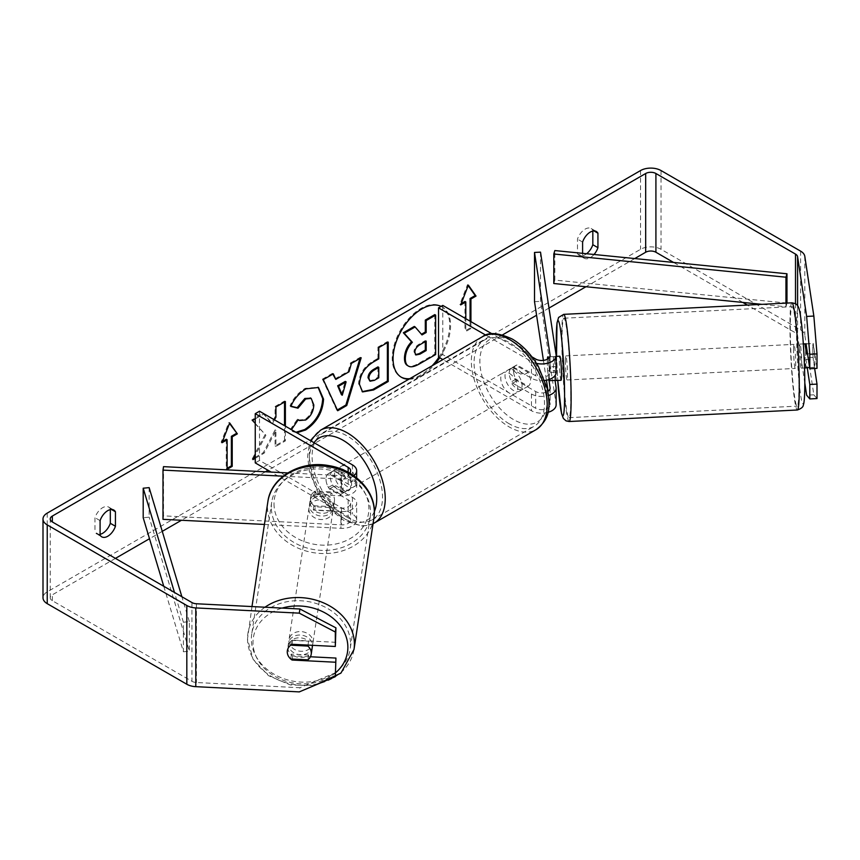 <?xml version="1.0" encoding="UTF-8"?>
<svg xmlns="http://www.w3.org/2000/svg" width="860" height="860" viewBox="0 0 860 860"><rect width="100%" height="100%" fill="white"/><g stroke="black" fill="none" stroke-linecap="round" stroke-linejoin="round"><path stroke-width="0.64" stroke-dasharray="4.3 3.22" d="M556.076 380.335A12.051 0.86 87.1 0 1 554.883 370.423L547.68 370.789A12.051 0.86 87.1 0 1 547.379 361.91A12.051 0.86 87.1 0 1 547.433 359.179A12.051 0.86 87.1 0 0 547.379 361.91A12.051 0.86 87.1 0 0 547.798 372.563L553.797 372.262A12.051 0.86 87.1 0 1 553.378 361.608A12.051 0.86 87.1 0 1 553.797 356.502L556.087 371.617A14.47 8.353 180 0 1 556.14 372.337M547.798 356.814L553.797 356.502M555.033 380.389L553.797 372.262M540.521 252.141L540.521 301.365L556.087 404.103A14.47 8.353 180 0 1 556.14 404.823M544.853 380.496A14.47 8.353 180 0 1 531.448 378.25L512.689 367.424A12.051 6.955 -120 0 0 511.775 367.811A12.051 6.955 -120 0 0 512.689 383.173L531.448 393.998A14.47 8.353 0 0 0 548.508 395.45M547.938 412.359A14.47 8.353 180 0 1 531.448 410.736L442.846 359.577M536.5 363.404A14.47 8.353 180 0 1 531.448 361.512L485.782 335.142M548.089 391.257L550.088 404.404A8.439 4.87 180 0 1 550.12 404.823A8.439 4.87 180 0 1 544.907 409.328A8.439 4.87 180 0 1 535.705 408.274L442.792 354.621L438.525 357.083M548.089 358.77L550.088 371.918A8.439 4.87 180 0 1 550.12 372.337A8.439 4.87 180 0 1 544.907 376.841A8.439 4.87 180 0 1 535.705 375.788L516.957 364.962A12.051 6.955 -120 0 0 516.043 365.349A12.051 6.955 -120 0 0 516.957 380.711L535.705 391.536A8.439 4.87 0 0 0 547.863 391.408M531.953 356.879L491.92 333.777M442.792 305.408L442.792 354.621M534.511 301.666L540.521 301.365M543.413 360.372L546.423 380.227M548.863 379.593L547.798 372.563M516.957 364.962L512.689 367.424M516.957 380.711L512.689 383.173M315.298 506.798A12.051 9.804 8.6 0 1 310.492 498.671A12.051 9.804 8.6 0 1 310.578 497.478A12.051 9.804 8.6 0 1 315.298 491.038L341.463 492.361A8.439 4.87 0 0 0 350.633 487.512A8.439 4.87 0 0 0 348.16 484.062L329.412 473.237A12.051 6.955 -120 0 0 328.498 473.623A12.051 6.955 -120 0 0 329.412 488.985L348.16 499.821A8.439 4.87 180 0 1 350.633 503.261A8.439 4.87 180 0 1 341.463 508.12L315.298 506.798L314.771 510.26A12.051 9.804 8.6 0 1 309.965 502.143A12.051 9.804 8.6 0 1 310.051 500.939A12.051 9.804 8.6 0 1 314.771 494.511L340.936 495.833A14.47 8.353 0 0 0 356.663 487.512A14.47 8.353 0 0 0 352.428 481.6L333.669 470.775A12.051 6.955 -120 0 0 332.755 471.162A12.051 6.955 -120 0 0 333.669 486.523L352.428 497.36A14.47 8.353 180 0 1 356.663 503.261A14.47 8.353 180 0 1 340.936 511.582L314.771 510.26M283.112 476.182L340.936 479.095A14.47 8.353 0 0 0 353.825 475.741M264.428 524.449L340.936 528.319A14.47 8.353 0 0 0 356.663 519.999A14.47 8.353 0 0 0 352.428 514.087L259.505 460.444L255.248 462.906M287.756 472.914L341.463 475.634A8.439 4.87 0 0 0 349.633 473.075M163.518 466.647L163.518 515.86L341.463 524.847A8.439 4.87 0 0 0 350.633 519.999A8.439 4.87 0 0 0 348.16 516.548L271.137 472.075M259.505 411.22L259.505 460.444M163.518 515.86L162.992 519.332M329.412 473.237L333.669 470.775M329.412 488.985L333.669 486.523M315.298 491.038L314.771 494.511M312.352 646.698A12.051 9.804 8.6 0 1 299.699 654.686A12.051 9.804 8.6 0 1 288.423 644.29A12.051 9.804 8.6 0 1 288.519 643.087A12.051 9.804 8.6 0 1 301.054 635.099A12.051 9.804 8.6 0 1 312.438 645.312M290.702 658.975L291.433 654.127A12.051 9.804 8.6 0 0 308.589 654.997L307.858 659.846M308.009 645.086L308.589 641.216A12.051 9.804 8.6 0 0 291.433 640.345L290.702 645.193M309.439 505.605A12.051 9.804 8.6 0 1 309.525 504.411A12.051 9.804 8.6 0 1 322.188 496.424A12.051 9.804 8.6 0 1 333.465 506.819A12.051 9.804 8.6 0 1 333.368 508.023A12.051 9.804 8.6 0 1 320.715 516A12.051 9.804 8.6 0 1 309.439 505.605M334.508 499.886A12.051 9.804 8.6 0 1 334.422 501.09A12.051 9.804 8.6 0 1 331.079 506.604L330.444 510.765A12.051 9.804 8.6 0 1 313.298 509.905L313.921 505.744A12.051 9.804 8.6 0 1 310.492 498.671A12.051 9.804 8.6 0 1 310.578 497.478A12.051 9.804 8.6 0 1 313.921 491.963L313.298 496.123A12.051 9.804 8.6 0 1 330.444 496.983L331.079 492.823A12.051 9.804 8.6 0 1 334.508 499.886M313.921 505.744L331.079 506.604M331.079 492.823L313.921 491.963M291.433 640.345L308.589 641.216M308.589 654.997L291.433 654.127M330.444 510.765L313.298 509.905M313.298 496.123L330.444 496.983M332.938 510.292A12.051 9.804 8.6 0 1 332.841 511.485A12.051 9.804 8.6 0 1 320.189 519.472A12.051 9.804 8.6 0 1 308.912 509.077A12.051 9.804 8.6 0 1 309.009 507.873A12.051 9.804 8.6 0 1 321.661 499.896A12.051 9.804 8.6 0 1 332.938 510.292M312.975 642.033A12.051 9.804 8.6 0 1 312.879 643.237A12.051 9.804 8.6 0 1 300.226 651.213A12.051 9.804 8.6 0 1 288.949 640.818A12.051 9.804 8.6 0 1 289.035 639.625A12.051 9.804 8.6 0 1 301.699 631.638A12.051 9.804 8.6 0 1 312.975 642.033M350.558 643.936A49.794 40.495 8.6 0 1 350.192 648.891A49.794 40.495 8.6 0 1 297.925 681.851A49.794 40.495 8.6 0 1 251.356 638.926A49.794 40.495 8.6 0 1 251.733 633.971A49.794 40.495 8.6 0 1 303.999 601A49.794 40.495 8.6 0 1 350.558 643.936M271.319 507.174A49.794 40.495 8.6 0 1 271.695 502.219A49.794 40.495 8.6 0 1 323.962 469.259A49.794 40.495 8.6 0 1 370.531 512.184A49.794 40.495 8.6 0 1 370.155 517.139A49.794 40.495 8.6 0 1 317.888 550.11A49.794 40.495 8.6 0 1 271.319 507.174M409.779 378.669A40.667 23.478 120 0 0 420.97 374.831A40.667 23.478 120 0 0 432.161 365.747M438.869 357.276A40.667 23.478 120 0 0 441.298 306.418A40.667 23.478 120 0 0 420.97 308.428A40.667 23.478 120 0 0 394.407 344.258A40.667 23.478 120 0 0 400.642 376.841A40.667 23.478 120 0 0 401.072 377.078M408.79 379.238A40.667 23.478 120 0 0 421.819 375.325A40.667 23.478 120 0 0 434.848 364.199M439.718 357.771A40.667 23.478 120 0 0 442.158 306.902A40.667 23.478 120 0 0 441.126 306.364M634.755 258.559L585.95 286.735M548.992 308.073L536.575 315.244M502.562 334.873L268.03 470.291M265.428 471.785L181.471 520.257M162.26 531.351L149.489 538.726M115.433 558.387L52.352 594.808A7.235 4.171 0 0 0 50.235 597.764A7.235 4.171 0 0 0 52.352 600.71L191.941 681.303A7.235 4.171 0 0 0 196.424 682.507L299.914 687.742L299.28 691.902M255.248 423.464L265.89 435.224L255.248 455.327M274.469 419.863L272.469 423.604L263.891 413.929L255.248 418.927M255.248 458.294L264.181 453.134L275.931 430.387L275.931 446.362L285.38 440.9L285.38 426.162M594.034 254.485A12.051 6.955 -60 0 1 590.272 257.667A12.051 6.955 -60 0 1 584.241 258.258A12.051 6.955 -60 0 1 582.596 256.538L582.596 253.334M470.925 321.651L470.925 328.541L465.808 331.487L465.808 318.694M296.808 432.763L293.067 431.698L291.11 430.161L291.454 429.667M100.093 535.113L94.976 532.157A12.051 6.955 120 0 0 96.621 533.877A12.051 6.955 120 0 0 100.093 534.307M586.595 253.743A12.051 6.955 -60 0 1 585.155 254.71A12.051 6.955 -60 0 1 579.124 255.312A12.051 6.955 -60 0 1 577.479 253.593L577.479 239.101A12.051 6.955 -60 0 1 591.186 228.524A12.051 6.955 -60 0 1 592.83 230.244L592.83 231.05M582.596 256.538L577.479 253.593M817 398.567L813.85 394.815L804.799 335.067A14.47 8.353 0 0 0 800.617 329.885L661.028 249.303A14.47 8.353 0 0 0 640.56 249.303L47.235 591.852A14.47 8.353 0 0 0 43 597.764M110.317 509.625L110.317 508.819A12.051 6.955 120 0 0 108.672 507.088A12.051 6.955 120 0 0 94.976 517.677L94.976 532.157M804.809 383.087L797.586 335.432A7.235 4.171 0 0 0 795.5 332.841L747.404 305.074M742.814 302.43L673.552 262.44M335.938 642.302L292.701 640.12A12.051 9.804 -171.4 0 0 287.992 646.559A12.051 9.804 -171.4 0 0 292.701 655.868L310.417 656.771M335.938 672.509L299.914 687.742M805.895 343.957A12.051 0.86 -92.9 0 0 805.594 348.87A12.051 0.86 -92.9 0 0 806.013 359.512L807.239 367.65M814.635 368.488L813.216 359.158A12.051 0.86 87.1 0 1 812.797 348.504A12.051 0.86 87.1 0 1 813.216 343.409L817 368.37M806.013 343.763L813.216 343.409M813.85 394.815L806.637 395.181M806.013 359.512L813.216 359.158M593.98 230.91L592.83 230.244M582.596 242.058L577.479 239.101M292.701 655.868L292.217 659.061M292.701 640.12L292.077 644.28M111.477 509.486L110.317 508.819M100.093 520.622L94.976 517.677M414.284 326.445L421.454 334.26M434.784 314.61L434.784 354.073L418.627 363.393C413.456 366.306 409.747 367.026 407.5 365.543L408.425 366.07M434.784 354.073L435.644 354.556M421.163 334.422L422.023 334.916M222.493 441.459L221.149 442.233L228.814 422.454L229.674 422.948M228.814 422.454L229.491 423.41M226.255 439.277L226.255 468.808L227.115 469.302M226.255 468.808L227.115 468.313M221.149 442.233L221.998 442.728M470.065 321.156L470.065 328.047L470.925 328.541M470.065 328.047L464.959 331.003L465.808 331.487M464.959 301.473L464.959 331.003M468.184 285.606L467.507 284.649L459.842 304.418L460.691 304.913M459.842 304.418L461.186 303.644M467.507 284.649L468.367 285.144M334.948 378.905L348.16 371.284L349.02 371.767M348.16 371.284L350.568 362.909L351.417 363.393M350.568 362.909L360.318 357.276L361.168 357.76M360.318 357.276L359.964 358.469M337.335 409.951L336.84 410.241L337.69 410.736M336.84 410.241L322.414 379.163L323.263 379.647M322.414 379.163L332.487 373.348L333.336 373.842M332.487 373.348L332.831 374.132M341.442 394.729L345.258 381.399M362.167 391.655L358.598 383.689C359.243 373.95 364.135 366.403 373.262 361.05L377.938 358.351L378.787 358.846M377.938 358.351L377.938 347.096L378.787 347.59M377.938 347.096L387.387 341.646L388.236 342.14M387.387 341.646L387.387 342.624M369.198 380.722L373.509 379.862L377.938 377.303L377.938 366.897M377.938 377.303L378.787 377.798M284.52 402.018L284.52 401.029L275.071 406.49L275.071 416.67L271.609 423.109L263.042 413.434L251.69 419.992L265.89 435.224M265.041 434.73L252.13 459.111L252.98 459.606M251.69 419.992L252.539 420.486M263.042 413.434L263.891 413.929M271.609 423.109L272.469 423.604M275.071 416.67L275.931 417.164M275.071 406.49L275.931 406.984M284.52 401.029L285.38 401.523M255.248 457.316L263.332 452.639L275.071 429.892L275.071 445.867L284.52 440.406L285.38 440.9M284.52 440.406L284.52 425.668M275.071 445.867L275.931 446.362M275.071 429.892L275.931 430.387M263.332 452.639L264.181 453.134M252.13 459.111L253.732 458.187M290.992 406.2L290.013 405.963C292.884 398.782 297.915 392.912 305.117 388.354L318.071 387.247M295.947 432.268L291.11 430.161M290.261 429.667L297.377 419.207L298.226 419.702M297.377 419.207L298.151 419.809M298.506 420.024L304.827 419.519C309.923 415.971 312.642 410.94 312.965 404.415L310.739 398.18M290.013 405.963L290.873 406.457M425.313 341.581L425.313 340.592L419.067 344.204C415.767 346.236 414.068 348.773 413.993 351.815L415.487 354.664M425.313 340.592L426.173 341.087M799.585 349.171A12.051 0.86 87.1 0 1 800.026 344.065A12.051 0.86 87.1 0 1 801.122 350.547A12.051 0.86 87.1 0 1 801.692 363.038A12.051 0.86 87.1 0 1 801.24 368.144A12.051 0.86 87.1 0 1 800.155 361.673A12.051 0.86 87.1 0 1 799.585 349.171M814.603 353.503A12.051 0.86 87.1 0 1 814.904 362.372A12.051 0.86 87.1 0 1 814.603 367.285L813.098 357.373A12.051 0.86 87.1 0 1 812.797 348.504A12.051 0.86 87.1 0 1 813.098 343.591L814.603 353.503L807.54 353.858M806.035 343.957L813.098 343.591M813.098 357.373L804.691 357.803A12.051 0.86 87.1 0 0 806.046 367.908M809.615 367.532L814.603 367.285M561.042 380.281A12.051 0.86 87.1 0 1 559.957 373.799A12.051 0.86 87.1 0 1 559.387 361.308A12.051 0.86 87.1 0 1 559.828 356.201M556.14 366.553L549.174 366.908A12.051 0.86 87.1 0 1 549.476 375.777A12.051 0.86 87.1 0 1 549.368 379.421M556.14 356.384L555.022 356.438A12.051 0.86 87.1 0 0 554.883 356.642L547.82 356.997M555.022 356.438A12.051 0.86 87.1 0 1 556.14 363.275M549.174 366.908L547.96 358.867M547.68 370.789L549.002 379.539M804.691 344.021L806.196 353.922M806.196 367.704L804.691 357.803M556.377 380.324L554.883 370.423M554.883 356.642L556.14 364.973M565.385 361.006A12.051 0.86 87.1 0 1 565.837 355.9A12.051 0.86 87.1 0 1 566.923 362.372A12.051 0.86 87.1 0 1 567.492 374.874A12.051 0.86 87.1 0 1 567.052 379.98A12.051 0.86 87.1 0 1 565.955 373.498A12.051 0.86 87.1 0 1 565.385 361.006M793.576 349.472A12.051 0.86 87.1 0 1 794.027 344.365A12.051 0.86 87.1 0 1 795.113 350.848A12.051 0.86 87.1 0 1 795.683 363.339A12.051 0.86 87.1 0 1 795.242 368.445A12.051 0.86 87.1 0 1 794.145 361.974A12.051 0.86 87.1 0 1 793.576 349.472M798.972 385.043A49.794 3.547 87.1 0 1 797.145 406.135A49.794 3.547 87.1 0 1 792.64 379.389A49.794 3.547 87.1 0 1 790.297 327.767A49.794 3.547 87.1 0 1 792.125 306.687A49.794 3.547 87.1 0 1 796.618 333.433A49.794 3.547 87.1 0 1 798.972 385.043M570.782 396.578A49.794 3.547 87.1 0 1 568.954 417.659A49.794 3.547 87.1 0 1 564.45 390.913A49.794 3.547 87.1 0 1 562.096 339.302A49.794 3.547 87.1 0 1 563.934 318.211A49.794 3.547 87.1 0 1 568.428 344.957A49.794 3.547 87.1 0 1 570.782 396.578M343.054 469.302A12.051 6.955 60 0 1 350.923 479.923A12.051 6.955 60 0 1 349.074 489.587A12.051 6.955 60 0 1 343.054 488.985A12.051 6.955 60 0 1 335.174 478.364A12.051 6.955 60 0 1 337.023 468.7A12.051 6.955 60 0 1 343.054 469.302M340.614 480.686A12.051 6.955 60 0 1 340.614 494.468L345.731 491.522A12.051 6.955 60 0 1 345.666 491.554A12.051 6.955 60 0 1 339.635 490.952A12.051 6.955 60 0 1 333.551 484.492L328.434 487.437A12.051 6.955 60 0 1 328.434 473.656L340.614 480.686L345.731 477.741A12.051 6.955 60 0 0 339.635 471.269A12.051 6.955 60 0 0 333.615 470.667L337.023 468.7M340.614 494.468L328.434 487.437M333.615 470.667A12.051 6.955 60 0 0 333.551 470.71L328.434 473.656M513.549 370.864A12.051 6.955 60 0 1 521.418 381.485A12.051 6.955 60 0 1 519.569 391.149A12.051 6.955 60 0 1 513.549 390.548A12.051 6.955 60 0 1 505.669 379.926A12.051 6.955 60 0 1 507.518 370.273A12.051 6.955 60 0 1 513.549 370.864M528.158 386.194L523.041 389.15A12.051 6.955 60 0 1 522.987 389.182A12.051 6.955 60 0 1 516.957 388.58A12.051 6.955 60 0 1 510.872 382.119L515.979 379.163A12.051 6.955 60 0 1 515.979 365.382L528.158 372.412A12.051 6.955 60 0 1 528.158 386.194L515.979 379.163M528.158 372.412L523.041 375.368A12.051 6.955 60 0 0 516.957 368.897A12.051 6.955 60 0 0 510.926 368.295A12.051 6.955 60 0 0 510.872 368.338L515.979 365.382M510.872 368.338L523.041 375.368M523.041 389.15L510.872 382.119M345.731 491.522L333.551 484.492M333.551 470.71L345.731 477.741M347.311 466.84A12.051 6.955 60 0 1 355.191 477.461A12.051 6.955 60 0 1 353.342 487.125A12.051 6.955 60 0 1 347.311 486.523A12.051 6.955 60 0 1 339.431 475.902A12.051 6.955 60 0 1 341.28 466.238A12.051 6.955 60 0 1 347.311 466.84M509.281 373.326A12.051 6.955 60 0 1 517.161 383.947A12.051 6.955 60 0 1 515.312 393.611A12.051 6.955 60 0 1 509.281 393.009A12.051 6.955 60 0 1 501.412 382.388A12.051 6.955 60 0 1 503.25 372.724A12.051 6.955 60 0 1 509.281 373.326M509.281 423.829A49.794 28.745 60 0 1 476.752 379.948A49.794 28.745 60 0 1 484.384 340.055A49.794 28.745 60 0 1 509.281 342.517A49.794 28.745 60 0 1 541.811 386.387A49.794 28.745 60 0 1 534.178 426.291A49.794 28.745 60 0 1 509.281 423.829M347.311 517.333A49.794 28.745 60 0 1 314.781 473.462A49.794 28.745 60 0 1 322.414 433.558A49.794 28.745 60 0 1 347.311 436.031A49.794 28.745 60 0 1 379.84 479.901A49.794 28.745 60 0 1 372.208 519.806A49.794 28.745 60 0 1 347.311 517.333M786.975 303.075L554.829 280.091L554.829 250.561M553.797 283.52L554.829 280.091M785.943 303.129L785.943 306.74L761.971 304.343M786.975 303.311L785.943 306.74M163.766 586.284L183.416 651.772L183.416 622.242L174.483 592.476M149.145 487.62L149.145 517.15L143.201 517.741M183.416 622.242L189.35 621.651L189.35 651.181L149.145 517.15M189.35 621.651L181.879 596.743M183.416 651.772L189.35 651.181M556.087 387.365L556.087 404.103M556.087 354.879L556.087 371.617M531.448 393.998L531.448 410.736M550.088 388.516L550.088 404.404M535.705 391.536L535.705 408.274M535.705 359.05L535.705 375.788M531.448 361.512L531.448 378.25M550.088 356.029L550.088 371.918M340.936 479.095L340.936 495.833M340.936 511.582L340.936 528.319M352.428 497.36L352.428 514.087M348.16 499.821L348.16 516.548M341.463 508.12L341.463 524.847M348.16 472.258L348.16 484.062M352.428 464.873L352.428 481.6M341.463 475.634L341.463 492.361M264.977 607.225A53.653 43.634 -171.4 0 0 247.916 633.39A53.653 43.634 -171.4 0 0 247.519 638.733A53.653 43.634 -171.4 0 0 297.689 684.99A53.653 43.634 -171.4 0 0 354.008 649.461M335.938 672.477A47.622 38.732 8.6 0 1 283.606 680.4A47.622 38.732 8.6 0 1 252.99 642.495A47.622 38.732 8.6 0 1 282.155 608.095M373.971 517.72A53.653 43.634 8.6 0 1 317.652 553.238A53.653 43.634 8.6 0 1 267.481 506.981A53.653 43.634 8.6 0 1 267.879 501.649M274.007 503.82A47.622 38.732 -171.4 0 0 321.446 545.1A47.622 38.732 -171.4 0 0 368.886 508.615A47.622 38.732 -171.4 0 0 321.446 467.335A47.622 38.732 -171.4 0 0 274.007 503.82M52.352 600.71L52.352 594.808M640.56 170.549L640.56 249.303M47.235 513.108L47.235 591.852M196.424 603.763L196.424 682.507M191.941 602.548L191.941 681.303M795.5 303.731L795.5 332.841M797.586 305.708L797.586 335.432M804.799 256.312L804.799 335.067M800.617 251.142L800.617 329.885M661.028 170.549L661.028 249.303M418.627 363.393L419.476 363.887M358.598 383.689L359.448 384.183M373.262 361.05L374.111 361.544M358.598 383.807L359.448 384.291M373.509 379.862L374.358 380.356M305.117 388.354L305.977 388.849M304.827 419.519L305.676 420.013M312.965 404.415L313.814 404.91M312.965 404.297L313.814 404.791M413.993 351.815L414.842 352.31M413.993 351.933L414.842 352.417M419.067 344.204L419.916 344.699M791.92 302.827A53.653 3.816 -92.9 0 0 789.953 325.553A53.653 3.816 -92.9 0 0 792.49 381.173A53.653 3.816 -92.9 0 0 797.338 409.994M796.489 328.713A47.622 3.386 87.1 0 1 800.638 317.222A47.622 3.386 87.1 0 1 804.788 383.495A47.622 3.386 87.1 0 1 800.638 394.987A47.622 3.386 87.1 0 1 796.489 328.713M569.148 421.518A53.653 3.816 87.1 0 1 564.3 392.697A53.653 3.816 87.1 0 1 561.763 337.077A53.653 3.816 87.1 0 1 563.73 314.351M556.549 356.363A47.622 3.386 -92.9 0 0 557.774 380.442L556.538 356.363M482.46 336.712A53.653 30.971 -120 0 0 474.236 379.701A53.653 30.971 -120 0 0 509.281 426.979A53.653 30.971 -120 0 0 536.102 429.635M513.549 341.829A47.622 27.498 60 0 1 547.218 400.147A47.622 27.498 60 0 1 513.549 419.594A47.622 27.498 60 0 1 479.869 361.264A47.622 27.498 60 0 1 513.549 341.829M374.132 523.149A53.653 30.971 60 0 1 347.311 520.483A53.653 30.971 60 0 1 312.266 473.215A53.653 30.971 60 0 1 320.49 430.226M314.007 442.696A47.622 27.498 -120 0 0 313.825 481.589A47.622 27.498 -120 0 0 343.054 518.032A47.622 27.498 -120 0 0 374.39 511.463M550.12 388.096L550.12 404.823M550.12 372.337L550.12 355.61M511.775 367.811L516.043 365.349M356.663 519.999L356.663 503.261M350.633 503.261L350.633 519.999M356.663 487.512L356.663 477.87M350.633 470.775L350.633 487.512M328.498 473.623L332.755 471.162M309.525 504.411L310.051 500.939M314.33 685.538L290.336 684.968L268.471 675.648L253.087 659.308L247.497 639.034L251.98 606.569M288.519 643.087L287.992 646.559M334.422 501.09L333.368 508.023M332.841 511.485L312.879 643.237M309.009 507.873L289.035 639.625M271.695 502.219L251.733 633.971M370.155 517.139L350.192 648.891M441.298 306.418L442.158 306.902M101.738 536.833L96.621 533.877M584.241 258.258L579.124 255.312M50.235 597.764L50.235 519.01M591.186 228.524L596.292 231.48M108.672 507.088L113.789 510.044M400.642 376.841L401.491 377.336M362.587 391.913L361.738 391.429M318.501 387.484L317.652 386.989M293.067 431.698L292.207 431.204M415.014 354.481L415.864 354.976M800.026 344.065L803.315 343.903M801.24 368.144L804.541 367.983M565.837 355.9L794.027 344.365M567.052 379.98L795.242 368.445M568.954 417.659L797.145 406.135M563.934 318.211L792.125 306.687M373.057 523.729L362.802 526.18L344.301 520.784L330.036 509.303L318.178 493.274L309.385 471.43L307.622 456.37L309.009 446.093L310.922 440.911M345.666 491.554L349.074 489.587M519.569 391.149L522.987 389.182M507.518 370.273L510.926 368.295M353.342 487.125L515.312 393.611M341.28 466.238L503.25 372.724M322.414 433.558L484.384 340.055M372.208 519.806L534.178 426.291"/><path stroke-width="1.29" d="M547.82 356.997L547.68 357.007A12.051 0.86 87.1 0 0 547.433 359.179A12.051 0.86 87.1 0 1 547.798 356.814L548.089 358.77M548.508 395.45A14.47 8.353 0 0 0 556.14 388.096A14.47 8.353 0 0 0 556.087 387.365L555.033 380.389M531.953 356.879L535.705 359.05A8.439 4.87 180 0 0 544.907 360.114A8.439 4.87 180 0 0 550.12 355.61A8.439 4.87 180 0 0 550.088 355.18L534.511 252.453L540.521 252.141L556.087 354.879A14.47 8.353 180 0 1 556.14 355.61A14.47 8.353 180 0 1 536.5 363.404M556.14 388.096L556.14 404.823A14.47 8.353 180 0 1 547.938 412.359M547.863 391.408A8.439 4.87 0 0 0 550.12 388.096A8.439 4.87 0 0 0 550.088 387.666L548.863 379.593M442.846 359.577L438.525 357.083L438.525 307.869L442.792 305.408L491.92 333.777M485.782 335.142L438.525 307.869M556.14 355.61L556.14 372.337A14.47 8.353 180 0 1 544.853 380.496M534.511 252.453L534.511 301.666L543.413 360.372M546.423 380.227L548.089 391.257M287.756 472.914L163.518 466.647L162.992 470.108L283.112 476.182M162.992 470.108L162.992 519.332L264.428 524.449M353.825 475.741A14.47 8.353 0 0 0 356.663 470.775A14.47 8.353 0 0 0 352.428 464.873L259.505 411.22L255.248 413.681L255.248 462.906L271.137 472.075M349.633 473.075A8.439 4.87 0 0 0 350.633 470.775A8.439 4.87 0 0 0 348.16 467.335L255.248 413.681M312.438 645.312A12.051 9.804 8.6 0 1 312.449 645.505A12.051 9.804 8.6 0 1 312.352 646.698L311.202 654.331A12.051 9.804 8.6 0 1 307.858 659.846L290.702 658.975A12.051 9.804 8.6 0 1 287.272 651.912A12.051 9.804 8.6 0 1 287.358 650.719A12.051 9.804 8.6 0 1 290.702 645.193L307.858 646.064A12.051 9.804 8.6 0 1 311.288 653.127A12.051 9.804 8.6 0 1 311.202 654.331M307.858 646.064L308.009 645.086M432.161 365.747A40.667 23.478 120 0 0 438.869 357.276M434.848 364.199A40.667 23.478 120 0 0 439.718 357.771M441.126 306.364A40.667 23.478 120 0 0 421.819 308.923A40.667 23.478 120 0 0 395.256 344.752A40.667 23.478 120 0 0 401.491 377.336A40.667 23.478 120 0 0 408.79 379.238M673.552 262.44L655.911 252.249A7.235 4.171 0 0 0 645.677 252.249L634.755 258.559M585.95 286.735L548.992 308.073M536.575 315.244L502.562 334.873M268.03 470.291L265.428 471.785M181.471 520.257L162.26 531.351M149.489 538.726L115.433 558.387M806.637 316.426L813.85 316.061L817 353.911L809.797 354.277L806.637 316.426L797.586 256.678A7.235 4.171 0 0 0 795.5 254.087L655.911 173.505A7.235 4.171 0 0 0 645.677 173.505L52.352 516.054A7.235 4.171 0 0 0 50.235 519.01A7.235 4.171 0 0 0 52.352 521.966L191.941 602.548A7.235 4.171 0 0 0 196.424 603.763L299.914 608.987L335.938 627.854L335.314 646.473L335.314 632.014L299.28 613.148L299.914 608.987M255.248 455.327L252.98 459.606L255.248 458.294M255.248 418.927L252.539 420.486L255.248 423.464M285.38 426.162L285.38 401.523L275.931 406.984L275.931 417.164L274.469 419.863M335.808 379.4L349.02 371.767L351.417 363.393L361.168 357.76L346.741 405.512L337.69 410.736L323.263 379.647L333.336 373.842L335.808 379.4L332.831 374.132M582.596 253.334L582.596 242.058A12.051 6.955 -60 0 1 596.292 231.48A12.051 6.955 -60 0 1 597.937 233.2L597.937 247.68A12.051 6.955 -60 0 1 594.034 254.485M100.093 520.622L100.093 535.113A12.051 6.955 120 0 0 101.738 536.833A12.051 6.955 120 0 0 107.769 536.242A12.051 6.955 120 0 0 115.433 526.255L115.433 511.764A12.051 6.955 120 0 0 113.789 510.044A12.051 6.955 120 0 0 100.093 520.622M221.998 442.728L229.674 422.948L237.338 433.859L232.221 436.815L232.221 466.346L227.115 469.302L227.115 439.772L221.998 442.728M470.065 321.156L470.065 298.517L470.925 299.011L476.031 296.055L468.367 285.144L460.691 304.913L465.808 301.957L465.808 318.694M470.925 299.011L470.925 321.651M359.448 384.291L359.448 384.183C360.103 374.444 364.984 366.897 374.111 361.544L378.787 358.846L378.787 347.59L388.236 342.14L388.236 381.507L373.627 389.945L362.587 391.913L359.448 384.291M291.454 429.667L298.226 419.702L299.355 420.519L305.676 420.013C310.783 416.466 313.491 411.435 313.814 404.91L311.18 398.395L305.676 398.975L297.979 408.199L290.873 406.457C293.733 399.276 298.775 393.407 305.977 388.849L318.501 387.484L323.553 399.169C322.726 412.209 316.738 422.496 305.579 430.021L296.808 432.763M100.093 534.307A12.051 6.955 120 0 0 102.652 533.286A12.051 6.955 120 0 0 110.317 523.299L110.317 509.625M813.85 316.061L804.799 256.312A14.47 8.353 0 0 0 800.617 251.142L661.028 170.549A14.47 8.353 0 0 0 640.56 170.549L47.235 513.108A14.47 8.353 0 0 0 43 519.01A14.47 8.353 0 0 0 47.235 524.912L186.824 605.505A14.47 8.353 0 0 0 195.79 607.923L299.28 613.148M592.83 231.05L592.83 244.734A12.051 6.955 -60 0 1 586.595 253.743M747.404 305.074L742.814 302.43M43 519.01L43 597.764A14.47 8.353 0 0 0 47.235 603.666L186.824 684.259A14.47 8.353 0 0 0 195.79 686.667L299.28 691.902L335.314 676.669L335.938 658.061L335.314 676.669M335.314 662.221L292.077 660.029A12.051 9.804 8.6 0 1 287.358 650.719A12.051 9.804 8.6 0 1 292.077 644.28L335.314 646.473M335.938 627.854L335.314 632.014M310.417 656.771L335.938 658.061M807.239 367.65L809.797 384.485L809.797 398.933L817 398.567L817 384.119L814.635 368.488M809.797 354.277L809.797 368.725L806.013 343.763A12.051 0.86 -92.9 0 0 805.895 343.957M809.797 398.933L806.637 395.181L804.809 383.087M809.797 384.485L817 384.119M809.797 368.725L817 368.37L817 353.911M597.937 233.2L593.98 230.91M597.937 247.68L592.83 244.734M292.217 659.061L292.077 660.029M115.433 511.764L111.477 509.486M115.433 526.255L110.317 523.299M401.072 377.078A40.667 23.478 120 0 0 409.779 378.669M404.469 358.093L404.469 357.986C404.694 351.848 407.038 346.451 411.499 341.807L403.351 332.766L404.2 333.25L415.133 326.94L422.023 334.916L426.173 332.519L426.173 320.576L435.644 315.104L435.644 354.556L419.476 363.887C414.305 366.801 410.596 367.521 408.349 366.037L407.5 365.543C405.49 364.457 404.479 361.974 404.469 358.093L405.329 358.48C405.544 352.342 407.887 346.945 412.359 342.301L404.2 333.25M415.133 326.94L414.284 326.445L403.351 332.766M421.454 334.26L425.313 332.024L425.313 320.081L434.784 314.61L435.644 315.104M407.5 365.543L408.177 365.93M407.565 365.586L408.349 366.037C406.339 364.952 405.329 362.469 405.329 358.588M425.313 320.081L426.173 320.576M425.313 332.024L426.173 332.519M411.499 341.807L412.359 342.301M229.491 423.41L237.338 433.859M236.489 433.375L231.372 436.321L232.221 436.815M231.372 436.321L231.372 465.851L232.221 466.346M227.115 468.313L231.372 465.851M222.493 441.459L226.255 439.277L227.115 439.772M461.186 303.644L464.959 301.473L465.808 301.957M470.065 298.517L475.182 295.56L476.031 296.055M475.182 295.56L468.184 285.606M359.964 358.469L345.892 405.017L346.741 405.512M345.892 405.017L337.335 409.951M346.118 381.883L345.258 381.399L337.658 385.785L341.442 394.729L342.291 395.213L346.118 381.883L338.517 386.28L342.291 395.213M337.658 385.785L338.517 386.28M387.387 342.624L387.387 381.023L388.236 381.507M387.387 381.023L372.778 389.462L362.167 391.655M378.787 367.392L377.938 366.897L373.455 369.488C369.972 371.66 368.177 374.401 368.048 377.733L370.047 381.206L374.358 380.356L378.787 377.798L378.787 367.392L374.304 369.983C370.821 372.154 369.026 374.895 368.897 378.217L370.047 381.206M284.52 425.668L284.52 402.018M253.732 458.187L255.248 457.316M318.071 387.247L322.704 398.675C321.877 411.714 315.889 422.002 304.73 429.527L295.947 432.268M298.151 419.809L299.355 420.519M310.739 398.18L304.827 398.481L297.13 407.704L297.979 408.199M297.13 407.704L290.992 406.2M414.842 352.31L415.864 354.976L419.97 354.137L426.173 350.558L426.173 341.087L419.916 344.699C416.616 346.731 414.928 349.257 414.842 352.31M415.487 354.664L419.121 353.643L425.313 350.063L426.173 350.558M425.313 350.063L425.313 341.581M807.54 353.858L806.196 353.922A12.051 0.86 87.1 0 0 804.831 343.828L803.315 343.903M804.992 344.011L806.035 343.957M809.615 367.532L806.196 367.704A12.051 0.86 87.1 0 1 806.046 367.908L804.541 367.983M556.14 356.384L559.828 356.201A12.051 0.86 87.1 0 1 560.913 362.673A12.051 0.86 87.1 0 1 561.483 375.175A12.051 0.86 87.1 0 1 561.042 380.281L556.237 380.518A12.051 0.86 87.1 0 1 556.076 380.335M556.14 363.275A12.051 0.86 87.1 0 1 556.377 366.543L556.14 366.553M549.368 379.421A12.051 0.86 87.1 0 1 549.174 380.69L556.377 380.324A12.051 0.86 87.1 0 1 556.237 380.518M547.96 358.867L547.68 357.007M549.002 379.539L549.174 380.69M556.14 364.973L556.377 366.543M786.975 273.781L785.943 277.21L553.797 253.99L554.829 250.561L786.975 273.781L786.975 303.075M553.797 253.99L553.797 283.52L761.971 304.343M785.943 277.21L785.943 303.129M174.483 592.476L143.201 488.211L143.201 517.741L163.766 586.284M181.879 596.743L149.145 487.62L143.201 488.211M550.088 387.666L550.088 388.516M550.088 355.18L550.088 356.029M348.16 467.335L348.16 472.258M251.98 606.569L267.879 501.649A53.653 43.634 8.6 0 1 324.198 466.131A53.653 43.634 8.6 0 1 374.369 512.388A53.653 43.634 8.6 0 1 373.971 517.72L354.008 649.461A53.653 43.634 -171.4 0 0 354.406 644.129A53.653 43.634 -171.4 0 0 322.565 602.451A53.653 43.634 -171.4 0 0 264.977 607.225M282.155 608.095A47.622 38.732 8.6 0 1 347.87 647.29A47.622 38.732 8.6 0 1 335.938 672.477M645.677 173.505L645.677 252.249M52.352 516.054L52.352 521.966M195.79 607.923L195.79 686.667M655.911 173.505L655.911 252.249M795.5 254.087L795.5 303.731M797.586 256.678L797.586 305.708M47.235 524.912L47.235 603.666M186.824 605.505L186.824 684.259M404.469 357.986L405.329 358.48M372.778 389.462L373.627 389.945M368.048 377.841L368.897 378.335M373.455 369.488L374.304 369.983M368.048 377.733L368.897 378.217M322.704 398.567L323.553 399.062M322.704 398.675L323.553 399.169M304.73 429.527L305.579 430.021M304.827 398.481L305.676 398.975M419.121 353.643L419.97 354.137M799.305 387.269A53.653 3.816 -92.9 0 0 796.779 331.648A53.653 3.816 -92.9 0 0 791.92 302.827C796.596 303.741 798.499 304.365 800.015 313.19C802.842 328.8 804.788 361.619 804.809 383.796C804.67 401.459 803.799 403.695 803.326 405.049C803.208 407.006 801.208 408.661 797.338 409.994A53.653 3.816 -92.9 0 0 799.305 387.269M791.92 302.827L563.73 314.351A53.653 3.816 87.1 0 1 568.589 343.172A53.653 3.816 87.1 0 1 571.115 398.793A53.653 3.816 87.1 0 1 569.148 421.518L797.338 409.994M569.148 421.518L566.063 420.884L563.375 418.465L561.569 413.628L557.753 380.442A47.622 3.386 -92.9 0 0 562.193 415.058A47.622 3.386 -92.9 0 0 564.59 395.632A47.622 3.386 -92.9 0 0 560.441 329.358A47.622 3.386 -92.9 0 0 556.28 340.85A47.622 3.386 -92.9 0 0 556.549 356.363L556.979 322.994L558.591 317.447L563.73 314.351M536.102 429.635A53.653 30.971 -120 0 0 544.326 386.645A53.653 30.971 -120 0 0 509.281 339.367A53.653 30.971 -120 0 0 482.46 336.712C488.512 331.885 498.456 332.68 512.302 339.066C522.601 345.215 531.308 354.385 538.414 366.586L547.218 388.419C549.723 404.877 551.905 417.541 536.102 429.635L373.057 523.729M482.46 336.712L320.49 430.226A53.653 30.971 60 0 1 347.311 432.881A53.653 30.971 60 0 1 382.356 480.159A53.653 30.971 60 0 1 374.132 523.149M374.39 511.463A47.622 27.498 -120 0 0 343.054 440.266A47.622 27.498 -120 0 0 314.007 442.696M356.663 477.87L356.663 470.775M354.008 649.461L340.936 673.101L314.33 685.538M373.971 517.72L374.39 512.076C374.82 489.985 353.901 469.399 328.649 465.593C300.538 460.207 270.975 477.02 267.879 501.649M311.18 398.395L310.32 397.9M320.49 430.226L312.191 438.525L310.922 440.911"/></g></svg>
